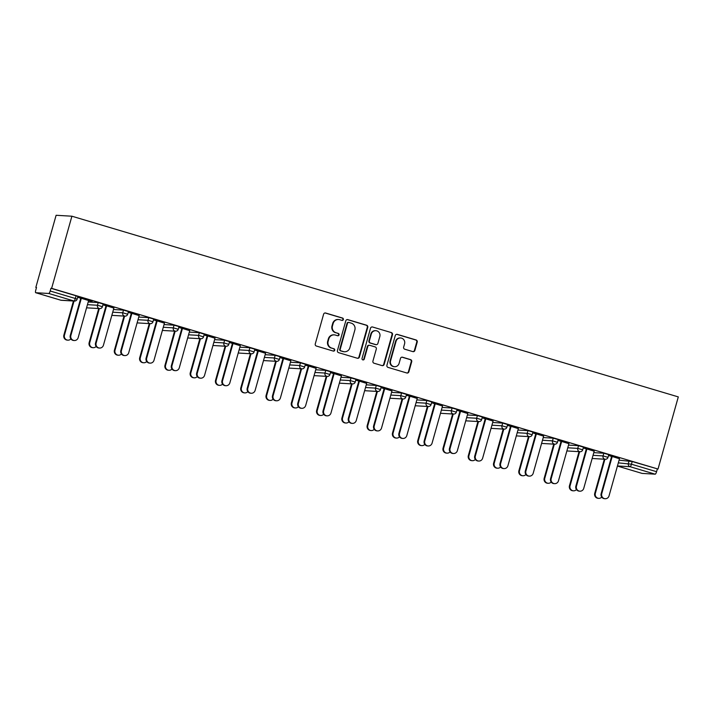 <?xml version="1.0" encoding="UTF-8"?>
<svg xmlns="http://www.w3.org/2000/svg" width="714" height="714" viewBox="0 0 714 714"><rect width="100%" height="100%" fill="white"/><g stroke="black" fill="none" stroke-linecap="round" stroke-linejoin="round"><path stroke-width="1.07" d="M343.354 319.551A1.205 1.16 93.3 0 0 342.568 318.06L325.664 313.027A1.714 1.66 93.3 0 0 323.612 314.205L315.258 343.916A1.714 1.66 93.3 0 0 316.382 346.04L333.286 351.074A1.205 1.16 93.3 0 0 334.723 350.253A1.205 1.16 93.3 0 0 333.938 348.762L331.751 348.111A5.498 5.301 93.3 0 1 328.145 341.31L328.842 338.838A5.498 5.301 93.3 0 1 335.41 335.071L337.597 335.723A1.205 1.16 93.3 0 0 339.043 334.902A1.205 1.16 93.3 0 0 338.249 333.411L336.062 332.76A5.498 5.301 93.3 0 1 332.456 325.959L333.152 323.487A5.498 5.301 93.3 0 1 339.73 319.72L341.917 320.372A1.205 1.16 93.3 0 0 343.354 319.551M341.944 320.381A1.205 1.16 93.3 0 0 342.104 318.033L325.209 313A1.714 1.66 93.3 0 0 325.066 312.964M333.313 351.083A1.205 1.16 93.3 0 0 333.474 348.735L331.751 348.111M337.624 335.732A1.205 1.16 93.3 0 0 337.793 333.384L336.062 332.76M412.826 351.609A1.714 1.66 93.3 0 0 414.879 350.431L417.217 342.095A1.714 1.66 93.3 0 0 416.092 339.971L397.323 334.375A1.714 1.66 93.3 0 0 395.27 335.553L386.917 365.265A1.714 1.66 93.3 0 0 388.041 367.389L406.81 372.985A1.714 1.66 93.3 0 0 408.863 371.807L411.701 361.739A1.714 1.66 93.3 0 0 410.568 359.615L402.535 357.223A1.714 1.66 93.3 0 0 400.483 358.401L399.081 363.39A4.596 4.436 93.3 0 1 394.556 366.71A4.596 4.436 93.3 0 1 390.567 360.856L396.065 341.292A4.596 4.436 93.3 0 1 400.59 337.972A4.596 4.436 93.3 0 1 404.579 343.827L403.66 347.093A1.714 1.66 93.3 0 0 404.784 349.217L412.826 351.609M658.022 469.044L51.631 288.349L71.909 216.208L678.3 396.904L658.022 469.044L632.211 461.521L631.453 464.207L656.577 471.695L657.326 469.009M367.755 327.351A1.714 1.66 93.3 0 0 366.621 325.227L347.852 319.64A1.714 1.66 93.3 0 0 345.799 320.818L337.445 350.529A1.714 1.66 93.3 0 0 338.579 352.654L357.348 358.241A1.714 1.66 93.3 0 0 359.401 357.071L367.755 327.351L367.291 327.324A1.714 1.66 93.3 0 0 366.166 325.2L347.397 319.613A1.714 1.66 93.3 0 0 347.263 319.577M372.592 327.012L391.361 332.599A1.714 1.66 93.3 0 1 392.486 334.723L384.132 364.435A1.714 1.66 93.3 0 1 382.079 365.613L374.047 363.221A1.714 1.66 93.3 0 1 372.922 361.097L376.305 349.048A1.714 1.66 93.3 0 0 375.18 346.924L369.852 345.335A1.714 1.66 93.3 0 0 367.799 346.513L364.274 359.053A1.205 1.16 93.3 0 1 363.087 359.927A1.205 1.16 93.3 0 1 362.043 358.392L370.53 328.181A1.714 1.66 93.3 0 1 372.592 327.012L391.361 332.599M71.909 216.208L56.103 215.28L35.825 287.43L36.468 287.617M48.784 293.481L35.745 292.722L60.86 300.201L73.899 300.969L48.784 293.481A2.624 0.678 -73.4 0 0 50.185 291L75.3 298.488L76.059 295.792L50.944 288.304L50.185 291M35.745 292.722A2.624 0.678 -73.4 0 1 35.7 292.713A2.624 0.678 -73.4 0 1 35.762 290.161L36.512 287.465L35.825 287.43M642.047 473.391A2.624 0.678 106.6 0 0 642.091 473.409L617.423 466.055L642.127 473.418A2.624 0.678 106.6 0 1 642.091 473.409L655.175 474.176L630.051 466.697L617.449 465.956M88.598 300.558L92.151 301.469M92.106 301.603L77.701 297.167M77.656 297.301L81.307 298.381M603.812 453.22L608.765 454.657L608.016 457.353L603.053 455.916L603.812 453.22L593.789 452.64M619.074 460.173L632.211 461.521M51.631 288.349L50.944 288.304M76.059 295.792L77.897 296.462L77.139 299.157L75.3 298.488A2.624 0.678 -73.4 0 1 73.899 300.969A2.624 2.535 93.3 0 0 74.461 301.067A2.624 2.624 0 0 0 77.139 299.157M594.191 451.221L583.293 447.83M583.258 447.955L586.899 449.044M553.252 438.155L558.205 439.592L557.456 442.278L552.493 440.85L553.252 438.155L543.238 437.575M543.631 436.156L532.733 432.764M532.698 432.889L536.339 433.978M502.692 423.09L507.645 424.527L506.895 427.213L501.933 425.785L502.692 423.09L492.678 422.509M493.071 421.09L482.173 417.69M482.137 417.824L485.779 418.913M452.132 408.024L457.094 409.461L456.335 412.148L451.373 410.72L452.132 408.024L442.118 407.444M442.51 406.016L431.613 402.625M431.577 402.758L435.219 403.847M401.571 392.959L406.534 394.396L405.775 397.082L400.813 395.645L401.571 392.959L391.558 392.37M391.959 390.951L381.053 387.559M381.017 387.693L384.659 388.782M351.011 377.893L355.974 379.33L355.215 382.017L350.262 380.58L351.011 377.893L340.997 377.304M341.399 375.885L330.493 372.494M330.457 372.628L334.107 373.717M300.451 362.828L305.413 364.265L304.655 366.951L299.702 365.514L300.451 362.828L290.437 362.239M290.839 360.82L279.933 357.428M279.897 357.562L283.547 358.651M249.891 347.763L254.853 349.191L254.095 351.886L249.141 350.449L249.891 347.763L239.877 347.174M240.279 345.754L229.373 342.363M229.337 342.497L232.987 343.586M199.34 332.697L204.293 334.125L203.535 336.821L198.581 335.384L199.34 332.697L189.317 332.108M189.719 330.689L178.812 327.298M178.777 327.431L182.427 328.52M148.78 317.632L153.733 319.06L152.975 321.755L148.021 320.318L148.78 317.632L138.757 317.043M139.159 315.624L128.261 312.232M128.217 312.366L131.867 313.446M98.22 302.558L103.173 303.994L102.414 306.69L97.461 305.253L98.22 302.558L88.197 301.977M113.883 308.091L102.977 304.699M102.941 304.833L106.582 305.913M123.495 310.099L128.458 311.527L127.699 314.222L122.737 312.786L123.495 310.099L113.481 309.51M164.434 323.156L153.537 319.765M153.501 319.899L157.142 320.988M174.055 325.165L179.018 326.593L178.259 329.288L173.297 327.851L174.055 325.165L164.042 324.575M214.994 338.222L204.097 334.83M204.061 334.964L207.703 336.053M224.615 340.23L229.569 341.658L228.819 344.353L223.857 342.916L224.615 340.23L214.602 339.641M265.554 353.287L254.657 349.896M254.621 350.03L258.263 351.118M275.176 355.295L280.129 356.732L279.379 359.419L274.417 357.982L275.176 355.295L265.162 354.706M316.115 368.353L305.217 364.961M305.181 365.095L308.823 366.184M325.736 370.361L330.689 371.798L329.939 374.484L324.977 373.047L325.736 370.361L315.713 369.772M366.675 383.418L355.777 380.026M355.733 380.16L359.383 381.249M376.296 385.426L381.249 386.863L380.491 389.549L375.537 388.113L376.296 385.426L366.273 384.837M417.235 398.483L406.337 395.092M406.293 395.226L409.943 396.315M426.856 400.492L431.809 401.928L431.051 404.615L426.097 403.178L426.856 400.492L416.833 399.911M467.795 413.558L456.889 410.157M456.853 410.291L460.503 411.38M477.416 415.557L482.369 416.994L481.611 419.68L476.657 418.252L477.416 415.557L467.393 414.977M518.355 428.623L507.449 425.232M507.413 425.357L511.063 426.445M527.967 430.622L532.93 432.059L532.171 434.746L527.218 433.318L527.967 430.622L517.953 430.042M568.915 443.689L558.009 440.297M557.973 440.422L561.623 441.511M578.527 445.688L583.49 447.125L582.731 449.811L577.778 448.383L578.527 445.688L568.514 445.108M619.475 458.754L608.569 455.362M608.533 455.496L612.184 456.576M656.577 471.695A2.624 0.678 106.6 0 1 655.175 474.176M338.561 319.515L338.106 319.488A5.498 5.301 93.3 0 0 332.697 323.46L333.152 323.487M335.607 332.733A5.498 5.301 93.3 0 1 332.001 325.932L332.697 323.46M334.25 334.866L333.786 334.839A5.498 5.301 93.3 0 0 328.378 338.811L328.842 338.838M331.287 348.084A5.498 5.301 93.3 0 1 327.681 341.283L328.378 338.811M357.482 358.276A1.714 1.66 93.3 0 0 358.937 357.036L367.291 327.324M348.959 322.469A1.205 1.16 93.3 0 0 347.513 323.29L340.185 349.378A1.205 1.16 93.3 0 0 340.971 350.86L343.282 351.547A5.498 5.301 93.3 0 0 349.86 347.78L354.867 329.957A5.498 5.301 93.3 0 0 351.261 323.156L348.959 322.469M348.7 322.425L348.236 322.398A1.205 1.16 93.3 0 0 347.058 323.263L347.513 323.29M344.443 351.752L343.987 351.725A5.498 5.301 93.3 0 1 342.818 351.52L340.516 350.833A1.205 1.16 93.3 0 1 339.721 349.351L347.058 323.263M382.213 365.648A1.714 1.66 93.3 0 0 383.677 364.408L392.022 334.696A1.714 1.66 93.3 0 0 390.897 332.572M369.486 345.273L369.022 345.246A1.714 1.66 93.3 0 0 367.335 346.486L363.81 359.026L364.274 359.053M362.855 359.883A1.205 1.16 93.3 0 0 363.81 359.026M379.821 336.544A4.596 4.436 93.3 0 0 375.832 330.689A4.596 4.436 93.3 0 0 371.316 334.009L369.37 340.899A1.714 1.66 93.3 0 0 370.504 343.023L375.832 344.612A1.714 1.66 93.3 0 0 377.884 343.434L379.821 336.544M375.832 330.689L375.377 330.662A4.596 4.436 93.3 0 0 370.852 333.982L371.316 334.009M376.198 344.675L375.734 344.648A1.714 1.66 93.3 0 1 375.368 344.585L370.039 342.997A1.714 1.66 93.3 0 1 368.915 340.873L370.852 333.982M400.59 337.972L400.135 337.945A4.596 4.436 93.3 0 0 395.61 341.265L396.065 341.292M394.556 366.71L394.101 366.684A4.596 4.436 93.3 0 1 390.112 360.829L395.61 341.265M406.944 373.02A1.714 1.66 93.3 0 0 408.408 371.78L411.237 361.712A1.714 1.66 93.3 0 0 410.113 359.588L402.08 357.196A1.714 1.66 93.3 0 0 401.946 357.161M412.96 351.645A1.714 1.66 93.3 0 0 414.415 350.404L416.762 342.068A1.714 1.66 93.3 0 0 415.628 339.944L396.859 334.348A1.714 1.66 93.3 0 0 396.725 334.322M67.884 340.15L67.286 340.114A3.936 3.793 -86.7 0 1 63.867 335.098L64.465 335.134A3.936 3.793 93.3 0 0 70.865 338.918M74.051 301.04L64.465 335.134M73.453 301.005L63.867 335.098M74.292 340.524L73.694 340.489A3.936 3.793 -86.7 0 1 70.275 335.473L70.873 335.509A3.936 3.793 93.3 0 0 74.292 340.524A3.936 3.793 93.3 0 0 78.165 337.677L88.634 300.424M70.275 335.473L80.744 298.22M70.873 335.509L81.342 298.256M93.159 347.682L92.561 347.647A3.936 3.793 -86.7 0 1 89.143 342.631L89.741 342.666A3.936 3.793 93.3 0 0 96.149 346.451M99.326 308.573L89.741 342.666M98.728 308.537L89.143 342.631M118.444 355.215L117.846 355.179A3.936 3.793 -86.7 0 1 114.427 350.163L115.025 350.199A3.936 3.793 93.3 0 0 121.425 353.983M124.611 316.106L115.025 350.199M124.004 316.07L114.427 350.163M143.719 362.748L143.121 362.712A3.936 3.793 -86.7 0 1 139.703 357.696L140.301 357.732A3.936 3.793 93.3 0 0 146.709 361.516M149.886 323.638L140.301 357.732M149.288 323.603L139.703 357.696M169.004 370.28L168.406 370.245A3.936 3.793 -86.7 0 1 164.988 365.229L165.586 365.265A3.936 3.793 93.3 0 0 171.985 369.049M175.171 331.171L165.586 365.265M174.564 331.135L164.988 365.229M194.279 377.813L193.681 377.777A3.936 3.793 -86.7 0 1 190.263 372.762L190.861 372.797A3.936 3.793 93.3 0 0 197.269 376.581M200.447 338.704L190.861 372.797M199.849 338.668L190.263 372.762M99.567 348.057L98.969 348.021A3.936 3.793 -86.7 0 1 95.551 343.006L96.149 343.041A3.936 3.793 93.3 0 0 99.567 348.057A3.936 3.793 93.3 0 0 103.441 345.21L113.919 307.957M95.551 343.006L106.029 305.753M96.149 343.041L106.627 305.788M124.852 355.59L124.254 355.554A3.936 3.793 -86.7 0 1 120.836 350.538L121.434 350.574A3.936 3.793 93.3 0 0 124.852 355.59A3.936 3.793 93.3 0 0 128.725 352.743L139.194 315.49M120.836 350.538L131.305 313.285M121.434 350.574L131.903 313.321M150.127 363.123L149.529 363.087A3.936 3.793 -86.7 0 1 146.111 358.071L146.709 358.107A3.936 3.793 93.3 0 0 150.127 363.123A3.936 3.793 93.3 0 0 154.001 360.275L164.479 323.023M146.111 358.071L156.58 320.818M146.709 358.107L157.187 320.854M175.412 370.655L174.805 370.62A3.936 3.793 -86.7 0 1 171.396 365.604L171.994 365.639A3.936 3.793 93.3 0 0 175.412 370.655A3.936 3.793 93.3 0 0 179.285 367.808L189.754 330.555M171.396 365.604L181.865 328.351M171.994 365.639L182.463 328.386M200.688 378.188L200.09 378.152A3.936 3.793 -86.7 0 1 196.671 373.136L197.269 373.172A3.936 3.793 93.3 0 0 200.688 378.188A3.936 3.793 93.3 0 0 204.561 375.341L215.039 338.088M196.671 373.136L207.14 335.883M197.269 373.172L207.738 335.919M219.564 385.346L218.957 385.31A3.936 3.793 -86.7 0 1 215.548 380.294L216.146 380.33A3.936 3.793 93.3 0 0 222.545 384.114M225.722 346.236L216.146 380.33M225.124 346.201L215.548 380.294M225.963 385.721L225.365 385.685A3.936 3.793 -86.7 0 1 221.956 380.669L222.554 380.705A3.936 3.793 93.3 0 0 225.963 385.721A3.936 3.793 93.3 0 0 229.846 382.874L240.315 345.621M221.956 380.669L232.425 343.416M222.554 380.705L233.023 343.452M244.84 392.878L244.242 392.843A3.936 3.793 -86.7 0 1 240.823 387.827L241.421 387.863A3.936 3.793 93.3 0 0 247.829 391.647M251.007 353.769L241.421 387.863M250.409 353.733L240.823 387.827M251.248 393.253L250.65 393.218A3.936 3.793 -86.7 0 1 247.231 388.202L247.829 388.237A3.936 3.793 93.3 0 0 251.248 393.253A3.936 3.793 93.3 0 0 255.121 390.406L265.59 353.153M247.231 388.202L257.7 350.949M247.829 388.237L258.298 350.985M270.115 400.411L269.517 400.375A3.936 3.793 -86.7 0 1 266.108 395.36L266.706 395.395A3.936 3.793 93.3 0 0 273.105 399.18M276.282 361.302L266.706 395.395M275.684 361.266L266.108 395.36M276.523 400.786L275.925 400.75A3.936 3.793 -86.7 0 1 272.507 395.734L273.114 395.77A3.936 3.793 93.3 0 0 276.523 400.786A3.936 3.793 93.3 0 0 280.406 397.939L290.875 360.686M272.507 395.734L282.985 358.482M273.114 395.77L283.583 358.517M295.4 407.944L294.802 407.908A3.936 3.793 -86.7 0 1 291.383 402.892L291.981 402.928A3.936 3.793 93.3 0 0 298.39 406.712M301.567 368.835L291.981 402.928M300.969 368.799L291.383 402.892M301.808 408.319L301.21 408.283A3.936 3.793 -86.7 0 1 297.792 403.267L298.39 403.303A3.936 3.793 93.3 0 0 301.808 408.319A3.936 3.793 93.3 0 0 305.681 405.481L316.15 368.219M297.792 403.267L308.261 366.014M298.39 403.303L308.859 366.05M320.675 415.477L320.077 415.441A3.936 3.793 -86.7 0 1 316.659 410.425L317.266 410.461A3.936 3.793 93.3 0 0 323.665 414.245M326.842 376.367L317.266 410.461M326.244 376.332L316.659 410.425M327.083 415.851L326.485 415.816A3.936 3.793 -86.7 0 1 323.067 410.8L323.665 410.836A3.936 3.793 93.3 0 0 327.083 415.851A3.936 3.793 93.3 0 0 330.966 413.013L341.435 375.751M323.067 410.8L333.545 373.547M323.665 410.836L334.143 373.583M345.96 423.009L345.362 422.974A3.936 3.793 -86.7 0 1 341.944 417.958L342.541 417.993A3.936 3.793 93.3 0 0 348.941 421.778M352.127 383.9L342.541 417.993M351.529 383.873L341.944 417.958M352.368 423.384L351.77 423.348A3.936 3.793 -86.7 0 1 348.352 418.333L348.95 418.368A3.936 3.793 93.3 0 0 352.368 423.384A3.936 3.793 93.3 0 0 356.241 420.546L366.71 383.284M348.352 418.333L358.821 381.08M348.95 418.368L359.419 381.115M371.235 430.542L370.637 430.506A3.936 3.793 -86.7 0 1 367.219 425.49L367.817 425.526A3.936 3.793 93.3 0 0 374.225 429.31M377.403 391.433L367.817 425.526M376.805 391.406L367.219 425.49M377.644 430.917L377.046 430.881A3.936 3.793 -86.7 0 1 373.627 425.865L374.225 425.901A3.936 3.793 93.3 0 0 377.644 430.917A3.936 3.793 93.3 0 0 381.517 428.079L391.995 390.826M373.627 425.865L384.105 388.612M374.225 425.901L384.703 388.648M396.52 438.075L395.922 438.048A3.936 3.793 -86.7 0 1 392.504 433.023L393.102 433.059A3.936 3.793 93.3 0 0 399.501 436.843M402.687 398.974L393.102 433.059M402.089 398.939L392.504 433.023M402.928 438.45L402.33 438.414A3.936 3.793 -86.7 0 1 398.912 433.398L399.51 433.434A3.936 3.793 93.3 0 0 402.928 438.45A3.936 3.793 93.3 0 0 406.801 435.611L417.271 398.358M398.912 433.398L409.381 396.145M399.51 433.434L409.979 396.181M421.796 445.607L421.198 445.581A3.936 3.793 -86.7 0 1 417.779 440.556L418.377 440.592A3.936 3.793 93.3 0 0 424.785 444.376M427.963 406.507L418.377 440.592M427.365 406.471L417.779 440.556M428.204 445.982L427.606 445.947A3.936 3.793 -86.7 0 1 424.187 440.931L424.785 440.966A3.936 3.793 93.3 0 0 428.204 445.982A3.936 3.793 93.3 0 0 432.077 443.144L442.555 405.891M424.187 440.931L434.656 403.678M424.785 440.966L435.263 403.713M447.08 453.149L446.482 453.113A3.936 3.793 -86.7 0 1 443.064 448.089L443.662 448.124A3.936 3.793 93.3 0 0 450.061 451.908M453.247 414.04L443.662 448.124M452.64 414.004L443.064 448.089M453.488 453.515L452.881 453.488A3.936 3.793 -86.7 0 1 449.472 448.463L450.07 448.499A3.936 3.793 93.3 0 0 453.488 453.515A3.936 3.793 93.3 0 0 457.362 450.677L467.831 413.424M449.472 448.463L459.941 411.21M450.07 448.499L460.539 411.246M472.356 460.682L471.758 460.646A3.936 3.793 -86.7 0 1 468.339 455.63L468.937 455.657A3.936 3.793 93.3 0 0 475.346 459.441M478.523 421.572L468.937 455.657M477.925 421.537L468.339 455.63M478.764 461.048L478.166 461.021A3.936 3.793 -86.7 0 1 474.748 455.996L475.346 456.032A3.936 3.793 93.3 0 0 478.764 461.048A3.936 3.793 93.3 0 0 482.637 458.209L493.115 420.957M474.748 455.996L485.217 418.743M475.346 456.032L485.815 418.779M497.64 468.214L497.033 468.179A3.936 3.793 -86.7 0 1 493.624 463.163L494.222 463.19A3.936 3.793 93.3 0 0 500.621 466.974M503.798 429.105L494.222 463.19M503.2 429.069L493.624 463.163M504.039 468.589L503.441 468.554A3.936 3.793 -86.7 0 1 500.032 463.529L500.63 463.564A3.936 3.793 93.3 0 0 504.039 468.589A3.936 3.793 93.3 0 0 507.922 465.742L518.391 428.489M500.032 463.529L510.501 426.276M500.63 463.564L511.099 426.312M522.916 475.747L522.318 475.711A3.936 3.793 -86.7 0 1 518.899 470.696L519.497 470.731A3.936 3.793 93.3 0 0 525.906 474.507M529.083 436.638L519.497 470.731M528.485 436.602L518.899 470.696M529.324 476.122L528.726 476.086A3.936 3.793 -86.7 0 1 525.308 471.07L525.906 471.097A3.936 3.793 93.3 0 0 529.324 476.122A3.936 3.793 93.3 0 0 533.197 473.275L543.666 436.022M525.308 471.07L535.777 433.809M525.906 471.097L536.375 433.844M548.2 483.28L547.593 483.244A3.936 3.793 -86.7 0 1 544.184 478.228L544.782 478.264A3.936 3.793 93.3 0 0 551.181 482.039M554.359 444.17L544.782 478.264M553.761 444.135L544.184 478.228M554.599 483.655L554.002 483.619A3.936 3.793 -86.7 0 1 550.583 478.603L551.19 478.63A3.936 3.793 93.3 0 0 554.599 483.655A3.936 3.793 93.3 0 0 558.482 480.808L568.951 443.555M550.583 478.603L561.061 441.341M551.19 478.63L561.659 441.377M573.476 490.813L572.878 490.777A3.936 3.793 -86.7 0 1 569.46 485.761L570.058 485.797A3.936 3.793 93.3 0 0 576.466 489.572M579.643 451.703L570.058 485.797M579.045 451.667L569.46 485.761M579.884 491.187L579.286 491.152A3.936 3.793 -86.7 0 1 575.868 486.136L576.466 486.172A3.936 3.793 93.3 0 0 579.884 491.187A3.936 3.793 93.3 0 0 583.757 488.34L594.226 451.087M575.868 486.136L586.337 448.874M576.466 486.172L586.935 448.91M598.751 498.345L598.154 498.31A3.936 3.793 -86.7 0 1 594.735 493.294L595.342 493.329A3.936 3.793 93.3 0 0 601.741 497.105M604.919 459.236L595.342 493.329M604.321 459.2L594.735 493.294M605.16 498.72L604.562 498.684A3.936 3.793 -86.7 0 1 601.143 493.669L601.741 493.704A3.936 3.793 93.3 0 0 605.16 498.72A3.936 3.793 93.3 0 0 609.042 495.873L619.511 458.62M601.143 493.669L611.621 456.416M601.741 493.704L612.219 456.442M342.104 318.033L342.568 318.06M333.474 348.735L333.938 348.762M337.793 333.384L338.249 333.411M60.779 300.183A2.624 0.678 -73.4 0 0 60.815 300.201A2.624 0.678 -73.4 0 0 60.86 300.201A2.624 2.535 93.3 0 0 61.413 300.299L74.461 301.067M618.315 462.859L631.453 464.207A2.624 0.678 106.6 0 1 630.051 466.697A2.624 2.535 -86.7 0 1 628.338 463.448L629.088 460.753M87.447 304.664L97.461 305.253A2.624 2.535 -86.7 0 0 99.184 308.502A2.624 2.535 93.3 0 0 99.737 308.6A2.624 2.624 0 0 0 102.414 306.69M112.723 312.205L122.737 312.786A2.624 2.535 -86.7 0 0 124.459 316.034A2.624 2.535 93.3 0 0 125.021 316.132A2.624 2.624 0 0 0 127.699 314.222M138.007 319.738L148.021 320.318A2.624 2.535 -86.7 0 0 149.744 323.567A2.624 2.535 93.3 0 0 150.297 323.665A2.624 2.624 0 0 0 152.975 321.755M163.283 327.271L173.297 327.851A2.624 2.535 -86.7 0 0 175.019 331.1A2.624 2.535 93.3 0 0 175.582 331.198A2.624 2.624 0 0 0 178.259 329.288M188.558 334.804L198.581 335.384A2.624 2.535 -86.7 0 0 200.304 338.632A2.624 2.535 93.3 0 0 200.857 338.731A2.624 2.624 0 0 0 203.535 336.821M213.843 342.336L223.857 342.916A2.624 2.535 -86.7 0 0 225.579 346.165A2.624 2.535 93.3 0 0 226.133 346.263A2.624 2.624 0 0 0 228.819 344.353M239.119 349.869L249.141 350.449A2.624 2.535 -86.7 0 0 250.864 353.698A2.624 2.535 93.3 0 0 251.417 353.796A2.624 2.624 0 0 0 254.095 351.886M264.403 357.402L274.417 357.982A2.624 2.535 -86.7 0 0 276.139 361.23A2.624 2.535 93.3 0 0 276.693 361.329A2.624 2.624 0 0 0 279.379 359.419M289.679 364.934L299.702 365.514A2.624 2.535 -86.7 0 0 301.424 368.763A2.624 2.535 93.3 0 0 301.977 368.861A2.624 2.624 0 0 0 304.655 366.951M314.963 372.467L324.977 373.047A2.624 2.535 -86.7 0 0 326.7 376.296A2.624 2.535 93.3 0 0 327.253 376.394A2.624 2.624 0 0 0 329.939 374.484M340.239 380L350.262 380.58A2.624 2.535 -86.7 0 0 351.975 383.829A2.624 2.535 93.3 0 0 352.537 383.927A2.624 2.624 0 0 0 355.215 382.017M365.523 387.532L375.537 388.113A2.624 2.535 -86.7 0 0 377.26 391.361A2.624 2.535 93.3 0 0 377.813 391.459A2.624 2.624 0 0 0 380.491 389.549M390.799 395.065L400.813 395.645A2.624 2.535 -86.7 0 0 402.535 398.894A2.624 2.535 93.3 0 0 403.098 398.992A2.624 2.624 0 0 0 405.775 397.082M416.083 402.598L426.097 403.178A2.624 2.535 -86.7 0 0 427.82 406.427A2.624 2.535 93.3 0 0 428.373 406.525A2.624 2.624 0 0 0 431.051 404.615M441.359 410.131L451.373 410.72A2.624 2.535 -86.7 0 0 453.095 413.959A2.624 2.535 93.3 0 0 453.658 414.058A2.624 2.624 0 0 0 456.335 412.148M466.635 417.663L476.657 418.252A2.624 2.535 -86.7 0 0 478.38 421.492A2.624 2.535 93.3 0 0 478.933 421.59A2.624 2.624 0 0 0 481.611 419.68M491.919 425.196L501.933 425.785A2.624 2.535 -86.7 0 0 503.656 429.025A2.624 2.535 93.3 0 0 504.209 429.123A2.624 2.624 0 0 0 506.895 427.213M517.195 432.729L527.218 433.318A2.624 2.535 -86.7 0 0 528.94 436.557A2.624 2.535 93.3 0 0 529.493 436.656A2.624 2.624 0 0 0 532.171 434.746M542.479 440.261L552.493 440.85A2.624 2.535 -86.7 0 0 554.216 444.09A2.624 2.535 93.3 0 0 554.769 444.188A2.624 2.624 0 0 0 557.456 442.278M567.755 447.794L577.778 448.383A2.624 2.535 -86.7 0 0 579.5 451.632A2.624 2.535 93.3 0 0 580.054 451.721A2.624 2.624 0 0 0 582.731 449.811M593.039 455.327L603.053 455.916A2.624 2.535 -86.7 0 0 604.776 459.164A2.624 2.535 93.3 0 0 605.329 459.263A2.624 2.624 0 0 0 608.016 457.353M86.697 307.832A2.624 2.624 0 0 1 86.555 307.823A2.624 2.535 93.3 0 0 86.697 307.832L99.737 308.6M111.973 315.365A2.624 2.624 0 0 1 111.839 315.356A2.624 2.535 93.3 0 0 111.973 315.365L125.021 316.132M137.258 322.898A2.624 2.624 0 0 1 137.115 322.889A2.624 2.535 93.3 0 0 137.258 322.898L150.297 323.665M162.533 330.439A2.624 2.624 0 0 1 162.399 330.421A2.624 2.535 93.3 0 0 162.533 330.439L175.582 331.198M187.809 337.972A2.624 2.624 0 0 1 187.675 337.954A2.624 2.535 93.3 0 0 187.809 337.972L200.857 338.731M213.093 345.505A2.624 2.624 0 0 1 212.95 345.487A2.624 2.535 93.3 0 0 213.093 345.505L226.133 346.263M238.369 353.037A2.624 2.624 0 0 1 238.235 353.019A2.624 2.535 93.3 0 0 238.369 353.037L251.417 353.796M263.653 360.57A2.624 2.624 0 0 1 263.511 360.552A2.624 2.535 93.3 0 0 263.653 360.57L276.693 361.329M288.929 368.103A2.624 2.624 0 0 1 288.795 368.085A2.624 2.535 93.3 0 0 288.929 368.103L301.977 368.861M314.214 375.635A2.624 2.624 0 0 1 314.071 375.618A2.624 2.535 93.3 0 0 314.214 375.635L327.253 376.394M339.489 383.168A2.624 2.624 0 0 1 339.355 383.159A2.624 2.535 93.3 0 0 339.489 383.168L352.537 383.927M364.774 390.701A2.624 2.624 0 0 1 364.631 390.692A2.624 2.535 93.3 0 0 364.774 390.701L377.813 391.459M390.049 398.233A2.624 2.624 0 0 1 389.915 398.225A2.624 2.535 93.3 0 0 390.049 398.233L403.098 398.992M415.334 405.766A2.624 2.624 0 0 1 415.191 405.757A2.624 2.535 93.3 0 0 415.334 405.766L428.373 406.525M440.609 413.299A2.624 2.624 0 0 1 440.476 413.29A2.624 2.535 93.3 0 0 440.609 413.299L453.658 414.058M465.885 420.832A2.624 2.624 0 0 1 465.751 420.823A2.624 2.535 93.3 0 0 465.885 420.832L478.933 421.59M491.17 428.364A2.624 2.624 0 0 1 491.036 428.355A2.624 2.535 93.3 0 0 491.17 428.364L504.209 429.123M516.445 435.897A2.624 2.624 0 0 1 516.311 435.888A2.624 2.535 93.3 0 0 516.445 435.897L529.493 436.656M541.73 443.43A2.624 2.624 0 0 1 541.587 443.421A2.624 2.535 93.3 0 0 541.73 443.43L554.769 444.188M567.005 450.962A2.624 2.624 0 0 1 566.871 450.953A2.624 2.535 93.3 0 0 567.005 450.962L580.054 451.721M592.29 458.495A2.624 2.624 0 0 1 592.147 458.486A2.624 2.535 93.3 0 0 592.29 458.495L605.329 459.263M332.001 325.932L332.456 325.959M327.681 341.283L328.145 341.31M325.209 313L325.664 313.027M358.937 357.036L359.401 357.071M347.397 319.613L347.852 319.64M366.166 325.2L366.621 325.227M339.721 349.351L340.185 349.378M340.516 350.833L340.971 350.86M342.818 351.52L343.282 351.547M392.022 334.696L392.486 334.723M383.677 364.408L384.132 364.435M367.335 346.486L367.799 346.513M368.915 340.873L369.37 340.899M370.039 342.997L370.504 343.023M375.368 344.585L375.832 344.612M390.112 360.829L390.567 360.856M402.08 357.196L402.535 357.223M410.113 359.588L410.568 359.615M411.237 361.712L411.701 361.739M408.408 371.78L408.863 371.807M396.859 334.348L397.323 334.375M415.628 339.944L416.092 339.971M416.762 342.068L417.217 342.095M414.415 350.404L414.879 350.431M35.7 292.713L60.815 300.201A2.624 2.624 0 0 0 61.413 300.299"/></g></svg>
